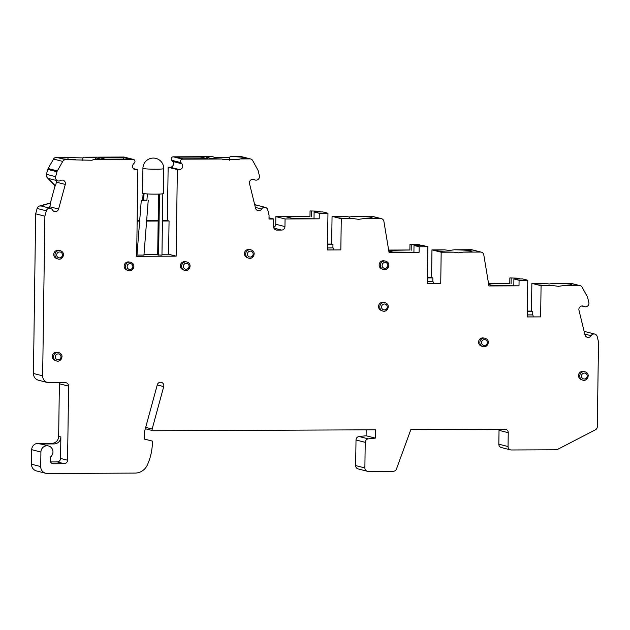 <?xml version="1.0" encoding="UTF-8"?>
<svg xmlns="http://www.w3.org/2000/svg" width="630" height="630" viewBox="0 0 630 630"><rect width="100%" height="100%" fill="white"/><g stroke="black" fill="none" stroke-linecap="round" stroke-linejoin="round"><path stroke-width="0.94" d="M498.881 429.258A3.473 3.339 -75.7 0 1 499.031 430.337L498.834 444.189A3.473 3.339 104.3 0 0 501.322 447.536L510.536 449.883A3.473 3.339 -75.7 0 1 508.048 446.536L508.245 432.684A3.473 3.339 104.3 0 0 504.945 429.235L410.831 429.644L396.475 468.98A3.473 3.339 -75.7 0 1 393.293 471.272L368.164 471.382A3.473 3.339 -75.7 0 1 364.872 467.933L365.227 442.323A3.473 3.339 -75.7 0 1 368.29 438.866L375.322 438.11L375.441 429.794L153.429 430.762A1.386 1.339 -75.7 0 1 152.161 429.022L163.721 386.599A3.473 3.339 104.3 0 0 161.359 382.355A3.473 3.339 104.3 0 0 157.279 384.835L144.561 431.503L144.459 439.118L152.428 441.11L144.459 439.078M152.421 441.11A55.534 53.408 104.3 0 1 152.421 442.134A55.534 53.408 -75.7 0 1 147.404 464.861A13.884 13.348 -75.7 0 1 135.08 473.091L47.313 473.469A6.938 6.678 -75.7 0 1 40.714 466.57L40.919 452.033A6.245 6.009 -75.7 0 1 48.479 445.945A6.245 6.009 -75.7 0 1 50.211 457.167L50.172 460.302A3.473 3.339 104.3 0 0 53.471 463.751L64.173 463.704A3.473 3.339 104.3 0 0 67.567 460.223L68.607 386.119A3.473 3.339 104.3 0 0 65.307 382.67L49.242 382.741A6.938 6.678 -75.7 0 1 42.651 375.842L44.88 216.169L46.344 210.814A3.473 3.339 -75.7 0 1 52.463 209.924A3.473 3.339 104.3 0 0 58.59 209.034L65.292 184.44A3.473 3.339 104.3 0 0 60.472 180.55A3.473 3.339 -75.7 0 1 55.653 176.66L56.991 171.746A3.473 3.339 -75.7 0 1 57.338 170.903L62.748 161.422A3.473 3.339 -75.7 0 1 65.67 159.681L91.988 160.256L93.508 159.555L132.993 159.382A2.079 2 -75.7 0 1 134.458 162.823L133.426 164.02A3.473 3.339 104.3 0 0 135.859 169.761L137.868 169.754L136.663 256.323L176.14 256.15L177.353 169.58L179.361 169.572A3.473 3.339 104.3 0 0 181.952 163.816L180.96 162.627A2.079 2 -75.7 0 1 182.511 159.169L221.996 158.996L223.5 159.681L238.542 159.618L240.061 158.918L249.842 158.878A3.473 3.339 -75.7 0 1 252.717 160.595L257.859 170.029A3.473 3.339 -75.7 0 1 258.182 170.864L259.387 175.77A3.473 3.339 -75.7 0 1 254.457 179.707A3.473 3.339 104.3 0 0 249.527 183.637L255.544 208.176A3.473 3.339 104.3 0 0 261.639 209.01A3.473 3.339 -75.7 0 1 267.742 209.853L269.057 215.2L269.002 219.043L273.688 219.019L273.577 226.643A3.473 3.339 104.3 0 0 276.877 230.092L281.563 230.068A3.473 3.339 104.3 0 0 284.957 226.587L285.059 218.972L319.19 218.823L319.268 213.286L327.962 213.247L327.45 249.952L340.838 249.889L341.271 218.728L353.887 218.673L358.659 219.342L363.447 218.634L380.646 218.555A3.473 3.339 -75.7 0 1 383.898 221.374L389.049 252.457L419.092 252.323L419.17 246.779L427.865 246.747L427.353 283.453L440.74 283.39L441.173 252.228L453.789 252.173L458.561 252.843L463.349 252.126L480.548 252.055A3.473 3.339 -75.7 0 1 483.801 254.874L488.951 285.949L518.994 285.823L519.073 280.279L527.767 280.24L527.255 316.945L540.642 316.89L541.076 285.721L553.699 285.673L558.463 286.343L563.251 285.626L579.293 285.555A3.473 3.339 -75.7 0 1 582.167 287.28L587.097 296.32A6.938 6.678 -75.7 0 1 587.743 297.99L588.837 302.455A3.473 3.339 -75.7 0 1 583.908 306.385A3.473 3.339 104.3 0 0 578.978 310.322L584.994 334.853A3.473 3.339 104.3 0 0 591.097 335.695A3.473 3.339 -75.7 0 1 594.807 334.081L585.593 331.734A3.473 3.339 104.3 0 0 584.215 331.687M580.104 285.658L570.89 283.311A3.473 3.339 104.3 0 0 570.079 283.209L554.038 283.28L549.25 283.996L544.485 283.327L531.862 283.382L531.476 311.078L527.341 311.102M509.859 277.932L519.845 278.224L509.859 277.932L509.78 283.476L488.549 283.571M481.359 252.157L472.146 249.811A3.473 3.339 104.3 0 0 471.334 249.708L454.135 249.787L449.348 250.496L444.575 249.827L431.959 249.882L431.574 277.586L427.439 277.602M409.957 244.432L419.942 244.723L409.957 244.432L409.878 249.976L388.647 250.071M381.457 218.657L372.243 216.31A3.473 3.339 104.3 0 0 371.432 216.208L354.233 216.287L349.445 216.996L344.673 216.326L332.057 216.381L331.671 244.086L327.537 244.101M310.055 210.94L320.04 211.231L310.055 210.94L309.976 216.476L275.845 216.625L275.743 224.241A3.473 3.339 -75.7 0 1 273.656 227.438M250.653 158.973L241.432 156.626A3.473 3.339 104.3 0 0 240.629 156.531L230.848 156.571L229.328 157.272L214.287 157.335L212.782 156.649L173.297 156.823A2.079 2 104.3 0 0 171.746 160.28L172.738 161.469A3.473 3.339 -75.7 0 1 170.139 167.226L168.139 167.233L167.391 220.563L162.438 220.579M158.169 220.602L146.64 220.65M139.679 220.681L137.159 220.689M133.481 159.445L124.268 157.098A2.079 2 104.3 0 0 123.779 157.035L84.294 157.209L82.774 157.91L56.456 157.335A3.473 3.339 104.3 0 0 53.534 159.075L48.124 168.556A3.473 3.339 104.3 0 0 47.778 169.399L46.439 174.313A3.473 3.339 104.3 0 0 47.258 177.652L55.062 185.819L50.392 202.962L39.525 206.01A3.473 3.339 104.3 0 0 37.123 208.467L35.666 213.83L33.437 373.495A6.938 6.678 104.3 0 0 38.414 380.197L47.628 382.544M59.236 382.701A3.473 3.339 -75.7 0 1 59.385 383.772L58.653 436.409A6.938 6.678 -75.7 0 1 51.865 443.363L37.816 443.425A6.245 6.009 104.3 0 0 31.705 449.686L31.5 464.223A6.938 6.678 104.3 0 0 36.477 470.925L45.691 473.272M366.188 429.841L366.109 435.763L359.076 436.519A3.473 3.339 104.3 0 0 356.013 439.976L355.651 465.586A3.473 3.339 104.3 0 0 358.147 468.933L367.361 471.279M594.807 334.081A3.473 3.339 -75.7 0 1 597.193 336.53L598.398 341.436A3.473 3.339 -75.7 0 1 598.5 342.334L597.319 426.691A3.473 3.339 -75.7 0 1 595.429 429.794L557.566 449.41A3.473 3.339 -75.7 0 1 556.062 449.788L511.347 449.977A3.473 3.339 -75.7 0 1 510.536 449.883M366.109 435.763L375.322 438.11M56.85 352.264A4.166 4.008 104.3 0 0 54.81 360.281L56.204 360.832A4.355 4.189 -75.7 0 1 58.338 352.446L56.85 352.264M128.701 261.93A4.166 4.008 104.3 0 0 126.662 269.939L128.055 270.49A4.355 4.189 -75.7 0 1 130.189 262.111L128.701 261.93M184.913 261.686A4.166 4.008 104.3 0 0 182.873 269.695L184.267 270.246A4.355 4.189 -75.7 0 1 186.401 261.867L184.913 261.686M248.984 249.488A4.166 4.008 104.3 0 0 246.944 257.497L248.338 258.048A4.355 4.189 -75.7 0 1 250.472 249.669L248.984 249.488M383.694 260.82A4.166 4.008 104.3 0 0 381.654 268.829L383.04 269.38A4.355 4.189 -75.7 0 1 385.174 261.001L383.694 260.82M383.111 302.368A4.166 4.008 104.3 0 0 381.071 310.385L382.465 310.936A4.355 4.189 -75.7 0 1 384.599 302.55L383.111 302.368M483.139 337.948A4.166 4.008 104.3 0 0 481.099 345.957L482.493 346.508A4.355 4.189 -75.7 0 1 484.627 338.129L483.139 337.948M583.041 371.448A4.166 4.008 104.3 0 0 581.002 379.457L582.396 380.008A4.355 4.189 -75.7 0 1 584.53 371.629L583.041 371.448M58.275 250.315A4.166 4.008 104.3 0 0 56.235 258.324L57.621 258.875A4.355 4.189 -75.7 0 1 59.755 250.496L58.275 250.315M137.868 169.754L133.379 168.612M161.973 254.252L168.588 254.229L176.14 256.15M144.002 254.331L157.697 254.276M162.816 193.788L161.957 255.134L157.689 254.922L158.54 194.087M136.994 255.063L143.813 255.095M168.588 254.229L169.053 220.98L167.391 220.563M168.139 167.233L177.353 169.58M137.151 221.122L139.647 221.114M146.609 221.083L158.161 221.028M162.438 221.012L169.053 220.98M212.782 156.649A19.719 1.307 0.8 0 0 206.766 157.405A19.719 1.307 0.8 0 0 206.727 157.453L209.979 158.28A19.719 1.307 0.8 0 0 221.996 158.996M201.025 157.035L176.266 157.146L182.897 158.831L207.656 158.728L201.025 157.035L201.001 158.752M214.287 157.335L214.869 158.681M229.328 157.272L229.422 160.233M240.061 158.918A19.719 1.307 0.8 0 0 246.078 158.161A19.719 1.307 0.8 0 0 246.094 158.146A19.719 1.307 0.8 0 0 246.117 158.122L242.865 157.295A19.719 1.307 0.8 0 0 230.848 156.571M242.865 157.295L241.432 158.839M256.449 205.128L256.567 205.159A3.473 3.339 104.3 0 0 254.803 205.175M254.677 204.64L265.356 207.396M269.018 217.83L273.688 219.019M285.059 218.972L275.845 216.625M309.976 216.476L286.5 216.917L293.139 218.602L319.19 218.823M311.338 211.263L311.267 216.807M320.04 211.231L320.032 211.94M327.529 244.432L332.963 244.409L332.908 247.873L327.482 247.897M332.908 247.873L327.482 247.944M333.467 249.874L333.097 247.921M332.963 244.409L331.671 244.086M341.271 218.728L332.057 216.381M327.45 249.905L340.838 249.889M327.962 213.247L322.804 211.932L314.102 211.971L319.268 213.286M314.016 218.516L314.102 211.971M344.673 216.326A18.05 1.197 0.8 0 0 336.058 217.311A18.05 1.197 0.8 0 0 336.664 217.555A18.05 1.197 0.8 0 0 353.887 218.673M363.447 218.634A18.05 1.197 0.8 0 0 372.07 217.807A18.05 1.197 0.8 0 0 371.464 217.405A18.05 1.197 0.8 0 0 354.233 216.287M388.702 250.401L409.878 249.976M419.092 252.323L393.041 252.102L388.812 251.023M411.24 244.763L411.169 250.307M419.942 244.723L419.934 245.44M427.431 277.932L432.865 277.909L432.81 281.374L427.384 281.397M413.918 252.008L414.005 245.472L419.17 246.779M427.384 281.445L432.81 281.374M433.369 283.374L432.999 281.421M432.865 277.909L431.574 277.586M441.173 252.228L431.959 249.882M440.74 283.39L427.353 283.405M427.865 246.747L422.706 245.432L414.005 245.472M444.575 249.827A18.05 1.197 0.8 0 0 435.96 250.803A18.05 1.197 0.8 0 0 436.566 251.055A18.05 1.197 0.8 0 0 453.789 252.173M463.349 252.126A18.05 1.197 0.8 0 0 471.972 251.307A18.05 1.197 0.8 0 0 454.135 249.787M488.612 283.902L509.78 283.476M518.994 285.823L492.944 285.603L488.715 284.524M511.143 278.263L511.072 283.799M519.845 278.224L519.837 278.94M527.334 311.433L532.767 311.409L532.712 314.874L527.286 314.898M513.82 285.508L513.907 278.964L519.073 280.279M533.271 316.874L532.901 314.921L527.286 314.945M531.476 311.078L532.767 311.409M531.862 283.382L541.076 285.721M540.642 316.89L527.255 316.898M544.485 283.327A18.05 1.197 0.8 0 0 535.862 284.303A18.05 1.197 0.8 0 0 536.469 284.555A18.05 1.197 0.8 0 0 553.699 285.673M563.251 285.626A18.05 1.197 0.8 0 0 571.875 284.807A18.05 1.197 0.8 0 0 571.268 284.398A18.05 1.197 0.8 0 0 554.038 283.28M513.907 278.964L522.609 278.925L527.767 280.24M159.461 194.056L158.61 255.15M142.955 193.465A10.411 0.693 0.8 0 0 154.381 194.127A10.411 0.693 0.8 0 0 163.398 193.567L163.745 168.635A10.411 0.693 -179.2 0 1 154.728 169.194A10.411 0.693 -179.2 0 1 143.301 168.533A10.411 0.693 -179.2 0 1 142.923 168.344L142.577 193.276A10.411 0.693 0.8 0 0 142.955 193.465M143.144 193.512L142.601 200.474M146.9 200.301L142.616 200.238M142.624 200.175L146.908 200.238M144.073 193.654L143.53 200.537M147.404 193.93L146.885 200.529M93.508 159.555A19.719 1.307 0.8 0 0 99.548 158.784A19.719 1.307 0.8 0 0 99.572 158.76L96.311 157.933A19.719 1.307 0.8 0 0 95.949 157.894A19.719 1.307 0.8 0 0 84.294 157.209M98.634 157.484L123.401 157.374L130.032 159.067L105.273 159.169L98.634 157.484M66.237 157.287A19.719 1.307 0.8 0 0 60.173 158.091L63.433 158.918A19.719 1.307 0.8 0 0 63.795 158.957A19.719 1.307 0.8 0 0 75.45 159.634M56.495 180.519A3.473 3.339 -75.7 0 1 56.448 182.188L55.432 185.913L47.62 177.747A3.473 3.339 104.3 0 0 49.164 178.652L58.015 180.904M50.416 208.333L41.572 206.081A3.473 3.339 104.3 0 0 39.895 206.105L50.762 203.057L49.746 206.782A3.473 3.339 -75.7 0 1 49.14 208.01M44.88 216.169L35.666 213.83M64.173 463.704L57.172 461.916A3.473 3.339 -75.7 0 0 60.567 458.443L60.866 436.968A6.938 6.678 104.3 0 1 54.078 443.93L51.865 443.363M57.172 461.916L50.55 461.947M48.479 445.945L41.478 444.166A6.245 6.009 104.3 0 0 40.021 443.985L54.078 443.93M67.733 157.972L68.323 159.319M82.774 157.91L82.876 160.87M96.311 157.933L94.878 159.477M123.401 157.374L123.378 159.091M498.834 444.189L508.048 446.536M508.245 432.684L499.031 430.337M355.651 465.586L364.872 467.933M365.227 442.323L356.013 439.976M359.076 436.519L368.29 438.866M145.688 427.376L152.161 429.022M163.721 386.599L157.248 384.954M179.361 169.572L170.139 167.226M172.738 161.469L181.952 163.816M180.96 162.627L171.746 160.28M173.297 156.823L182.511 159.169M249.842 158.878L240.629 156.531M254.457 179.707L252.732 179.266M261.639 209.01L255.355 207.412M275.31 229.69L276.877 230.092M281.563 230.068L273.877 228.115M275.743 224.241L284.957 226.587M370.708 218.169L371.464 217.405M349.445 216.996L349.823 218.586M380.646 218.555L371.432 216.208M480.548 252.055L471.334 249.708M579.293 285.555L570.079 283.209M582.191 305.952L583.908 306.385M584.805 334.097L591.097 335.695M134.292 169.36L135.859 169.761M132.993 159.382L123.779 157.035M56.456 157.335L65.67 159.681M62.748 161.422L53.534 159.075M48.124 168.556L57.338 170.903M56.991 171.746L47.778 169.399M46.439 174.313L55.653 176.66M65.292 184.44L56.448 182.188M49.746 206.782L58.59 209.034M46.344 210.814L37.123 208.467M33.437 373.495L42.651 375.842M68.607 386.119L59.385 383.772M60.567 458.443L67.567 460.223M58.653 436.409L60.866 436.968M51.904 463.349L53.471 463.751M37.816 443.425L40.021 443.985M40.919 452.033L31.705 449.686M31.5 464.223L40.714 466.57M55.282 356.879A2.969 2.859 -75.7 0 1 58.188 353.902A2.969 2.859 -75.7 0 1 61.008 356.848A2.969 2.859 -75.7 0 1 58.11 359.825A2.969 2.859 -75.7 0 1 55.282 356.879M61.834 357.777A4.355 4.189 -75.7 0 1 56.204 360.832C59.031 361.817 60.976 360.47 62.031 356.777C62.11 354.659 60.874 353.217 58.338 352.446M127.142 266.537A2.969 2.859 -75.7 0 1 130.048 263.56A2.969 2.859 -75.7 0 1 132.867 266.514A2.969 2.859 -75.7 0 1 129.961 269.482A2.969 2.859 -75.7 0 1 127.142 266.537M133.686 267.435A4.355 4.189 -75.7 0 1 128.055 270.49C130.89 271.475 132.828 270.128 133.883 266.435C133.962 264.316 132.733 262.875 130.189 262.111M183.354 266.293A2.969 2.859 -75.7 0 1 186.252 263.316A2.969 2.859 -75.7 0 1 189.079 266.269A2.969 2.859 -75.7 0 1 186.173 269.238A2.969 2.859 -75.7 0 1 183.354 266.293M189.898 267.191A4.355 4.189 -75.7 0 1 184.267 270.246C187.094 271.231 189.039 269.884 190.095 266.191C190.173 264.072 188.945 262.631 186.401 261.867M247.425 254.095A2.969 2.859 -75.7 0 1 250.331 251.118A2.969 2.859 -75.7 0 1 253.15 254.071A2.969 2.859 -75.7 0 1 250.244 257.048A2.969 2.859 -75.7 0 1 247.425 254.095M253.969 254.993A4.355 4.189 -75.7 0 1 248.338 258.048C251.173 259.032 253.11 257.686 254.166 253.992C254.244 251.874 253.016 250.433 250.472 249.669M382.127 265.427A2.969 2.859 -75.7 0 1 385.032 262.45A2.969 2.859 -75.7 0 1 387.852 265.403A2.969 2.859 -75.7 0 1 384.946 268.372A2.969 2.859 -75.7 0 1 382.127 265.427M388.678 266.325A4.355 4.189 -75.7 0 1 383.04 269.38C385.875 270.364 387.82 269.018 388.875 265.325C388.954 263.206 387.718 261.765 385.174 261.001M381.544 306.983A2.969 2.859 -75.7 0 1 384.45 304.007A2.969 2.859 -75.7 0 1 387.269 306.952A2.969 2.859 -75.7 0 1 384.371 309.928A2.969 2.859 -75.7 0 1 381.544 306.983M388.096 307.881A4.355 4.189 -75.7 0 1 382.465 310.936C385.292 311.921 387.237 310.574 388.293 306.881C388.371 304.762 387.135 303.321 384.599 302.55M481.572 342.555A2.969 2.859 -75.7 0 1 484.478 339.578A2.969 2.859 -75.7 0 1 487.297 342.531A2.969 2.859 -75.7 0 1 484.399 345.508A2.969 2.859 -75.7 0 1 481.572 342.555M488.124 343.452A4.355 4.189 -75.7 0 1 482.493 346.508C485.32 347.5 487.266 346.146 488.321 342.452C488.4 340.334 487.163 338.893 484.627 338.129M581.474 376.055A2.969 2.859 -75.7 0 1 584.38 373.078A2.969 2.859 -75.7 0 1 587.199 376.031A2.969 2.859 -75.7 0 1 584.301 379A2.969 2.859 -75.7 0 1 581.474 376.055M588.026 376.953A4.355 4.189 -75.7 0 1 582.396 380.008C585.223 380.993 587.168 379.646 588.223 375.952C588.302 373.834 587.066 372.393 584.53 371.629M56.708 254.922A2.969 2.859 -75.7 0 1 59.614 251.953A2.969 2.859 -75.7 0 1 62.433 254.898A2.969 2.859 -75.7 0 1 59.527 257.875A2.969 2.859 -75.7 0 1 56.708 254.922M63.26 255.819A4.355 4.189 -75.7 0 1 57.621 258.875C60.456 259.867 62.401 258.513 63.457 254.827C63.528 252.709 62.299 251.26 59.755 250.496M153.106 430.723L145.317 428.739M252.362 179.298L255.284 180.046M581.813 305.983L584.735 306.731M163.745 168.635A10.411 10.411 0 0 0 155.909 158.398A10.411 10.411 0 0 0 142.923 168.344M148.223 200.466L143.939 255.189M141.278 200.301L136.986 255.032"/></g></svg>
